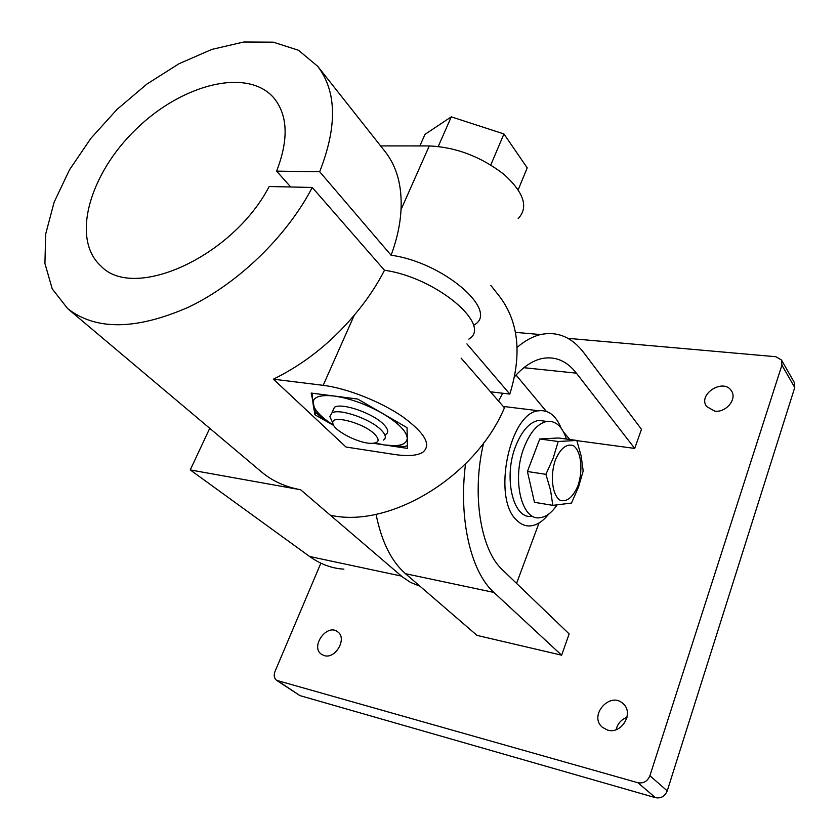 <?xml version="1.0" encoding="UTF-8"?>
<svg xmlns="http://www.w3.org/2000/svg" width="840" height="840" viewBox="0 0 840 840"><rect width="100%" height="100%" fill="white"/><g stroke="black" fill="none" stroke-linecap="round" stroke-linejoin="round"><path stroke-width="1.26" d="M483.62 442.995C471.461 493.794 480.48 549.98 502.415 569.793L569.153 633.927L561.635 655.19L477.005 635.387L405.468 573.699C391.304 561.278 381.507 541.475 376.068 514.29M498.498 400.995L502.74 393.236M514.563 376.677C523.488 366.66 532.623 360.612 541.978 358.533C555.303 355.992 566.779 360.864 576.408 373.17L634.704 448.423L576.87 440.632M517.115 347.372C524.895 340.725 532.707 336.462 540.55 334.562C557.508 331.023 571.988 337.166 584 352.979L641.466 429.303L634.704 448.423M561.635 655.19L493.899 592.431C470.894 572.019 458.367 519.005 465.549 463.848M324.261 655.61C335.643 659.327 347.477 638.222 337.68 631.827C327.054 623.049 309.95 646.748 321.5 654.318L324.261 655.61M607.656 730.107C621.579 734.57 634.242 712.992 623.196 703.794C610.281 690.711 588.21 715.68 602.427 727.325L607.656 730.107M714.693 411.106C725.907 412.913 737.373 399.116 731.472 390.957C723.744 377.685 697.462 394.17 706.566 406.497L714.693 411.106M539.018 522.984L516.579 583.401M320.859 563.178L275.006 671.465C273.567 675.381 274.103 678.342 276.612 680.348L637.885 782.723C643.493 783.668 647.504 781.337 649.908 775.73L781.914 365.169L781.484 360.014L775.866 356.727L567.893 338.331M276.612 680.348L299.943 695.615L655.462 797.675C660.975 798.641 664.902 796.373 667.233 790.871L794.745 387.524L794.304 382.431L781.484 360.014M626.997 717.339C621.243 719.513 617.621 723.629 616.119 729.677M548.709 514.091C542.871 521.419 536.697 525.368 530.208 525.924C525.242 526.229 520.726 524.307 516.653 520.17C491.883 498.372 509.502 412.43 538.692 410.792C548.425 409.647 555.933 415.464 561.215 428.264M516.043 375.039L546.315 411.358M563.63 432.128L569.772 439.499M419.853 145.918L425.009 134.358L451.29 116.844L503.927 133.948L527.226 167.864L518.207 189.735M332.462 411.737L334.415 407.274C341.764 402.402 373.149 413.259 383.659 424.399C388.217 429.104 388.92 432.464 385.77 434.469M331.548 420.284L329.858 416.514L331.947 412.902C339.276 408.104 370.692 419.003 381.255 430.091C385.833 434.784 386.547 438.113 383.407 440.087M374.787 434.312C380.184 440.171 378.987 443.184 371.217 443.363C358.27 443.436 332.903 430.143 332.85 423.171C330.656 414.194 363.856 422.898 374.787 434.312M375.039 443.037L384.468 444.948C399.094 446.933 406.686 444.685 407.264 438.218C406.56 431.183 398.328 422.93 382.557 413.459C365.999 404.156 349.87 398.349 334.173 396.029C319.389 394.475 312.365 397.173 313.1 404.135C314.58 410.393 321.426 417.438 333.606 425.271M312.575 393.246L312.06 393.519L313.1 404.135L314.958 414.813L333.743 425.502M373.433 443.3L407.474 448.392L407.054 427.665L357.725 399.053L311.168 393.068L315.242 411.852L319.294 415.663L333.648 425.334M490.487 391.808L509.817 394.065L466.904 343.896M473.435 325.479L474.831 324.513C498.918 310.369 442.774 262.08 391.094 255.245L319.673 171.738L276.612 171.14L290.693 186.984M468.856 339.119C492.839 325.427 436.244 277.421 384.479 270.26L312.27 187.457L269.178 186.512C232.417 257.156 133.644 301.235 100.905 266.017C70.739 238.781 89.649 173.67 136.143 129.119C182.133 84.042 247.81 67.179 274.082 98.196C287.889 115.448 288.729 139.766 276.612 171.14M209.738 428.306L190.25 469.928L300.636 489.762L330.351 515.214C389.277 528.717 475.419 476.994 504.431 407.799L461.097 358.103M380.604 145.908L429.272 145.929C455.994 147.147 480.911 156.629 504 174.374C524.044 192.644 528.769 207.365 518.175 218.568M273.389 379.176L323.18 385.34C346.805 388.206 380.583 401.52 402.644 416.714C425.261 433.335 431.876 445.263 422.478 452.498C416.693 455.763 407.274 456.404 394.233 454.451L345.986 447.027L273.389 379.176C303.923 364.214 330.887 342.878 354.281 315.168L323.18 385.34M384.479 270.26C376.656 285.653 366.587 300.615 354.281 315.168M300.636 489.762C285.296 486.906 272.296 480.995 261.639 472.038L67.672 308.627L52.238 288.897L44.919 263.445L45.696 233.982L54.117 202.23L69.479 169.848L90.825 138.422L117.033 109.4L146.874 84.105L178.952 63.767L211.796 49.424L243.799 42L273.273 42.157L298.483 50.264L317.719 66.318C336.756 91.361 337.407 126.504 319.673 171.738M330.351 515.214L402.696 577.133L410.508 582.393L420.105 586.32M190.25 469.928L309.614 556.49C320.429 564.218 331.863 568.438 343.906 569.153M312.27 187.457C286.933 236.208 238.35 283.269 188.832 307.031C136.29 330.099 95.907 330.624 67.672 308.627M490.833 285.411L499.296 296.121C518.658 321.531 522.165 354.186 509.817 394.065M317.719 66.318L385.046 151.526C396.837 166.52 402.161 185.913 401.016 209.685C400.281 224.196 396.974 239.379 391.094 255.245M374.724 443.1L384.468 444.948L404.334 446.534L407.421 445.704M315.945 412.566L314.958 414.813M438.26 146.422L451.29 116.844M490.802 164.966L503.927 133.948M545.948 421.323L538.534 420.378C529.547 422.268 521.997 430.668 515.897 445.589C503.055 476.784 512.957 519.372 531.457 516.317M566.465 439.047C562.233 426.416 555.702 420.546 546.872 421.439C537.925 423.35 530.408 431.792 524.328 446.775C511.507 478.107 521.315 520.842 539.731 517.745C545.916 517.104 551.67 512.873 556.983 505.04M576.797 440.444L581.144 455.952L583.18 470.978L578.498 487.106L571.473 503.066L552.815 505.355L550.536 490.119L545.905 474.327L553.235 458.01L558.201 441.494L576.797 440.444L558.558 437.987L539.752 438.984L527.415 471.513L534.471 502.31L552.815 505.355M531.625 460.404L534.492 452.865M527.415 471.513L545.905 474.327M555.44 459.743C560.7 448.119 566.675 443.415 573.352 445.641C581.175 450.901 583.307 470.096 577.962 485.73C572.943 497.228 567.063 502.11 560.312 500.378C552.248 495.642 549.812 475.818 555.44 459.743M539.752 438.984L558.201 441.494M576.408 373.17L523.866 367.7M781.914 365.169L794.745 387.524M649.908 775.73L667.233 790.871M637.885 782.723L655.462 797.675M277.998 680.988L299.943 695.615M493.899 592.431L405.468 573.699M429.272 145.929L401.016 209.685M309.614 556.49L401.436 576.082M515.434 332.356L540.55 334.562M503.233 406.423L538.692 410.792M334.415 407.274L331.947 412.902M332.85 423.171L329.858 416.514M546.872 421.439L538.534 420.378"/></g></svg>
